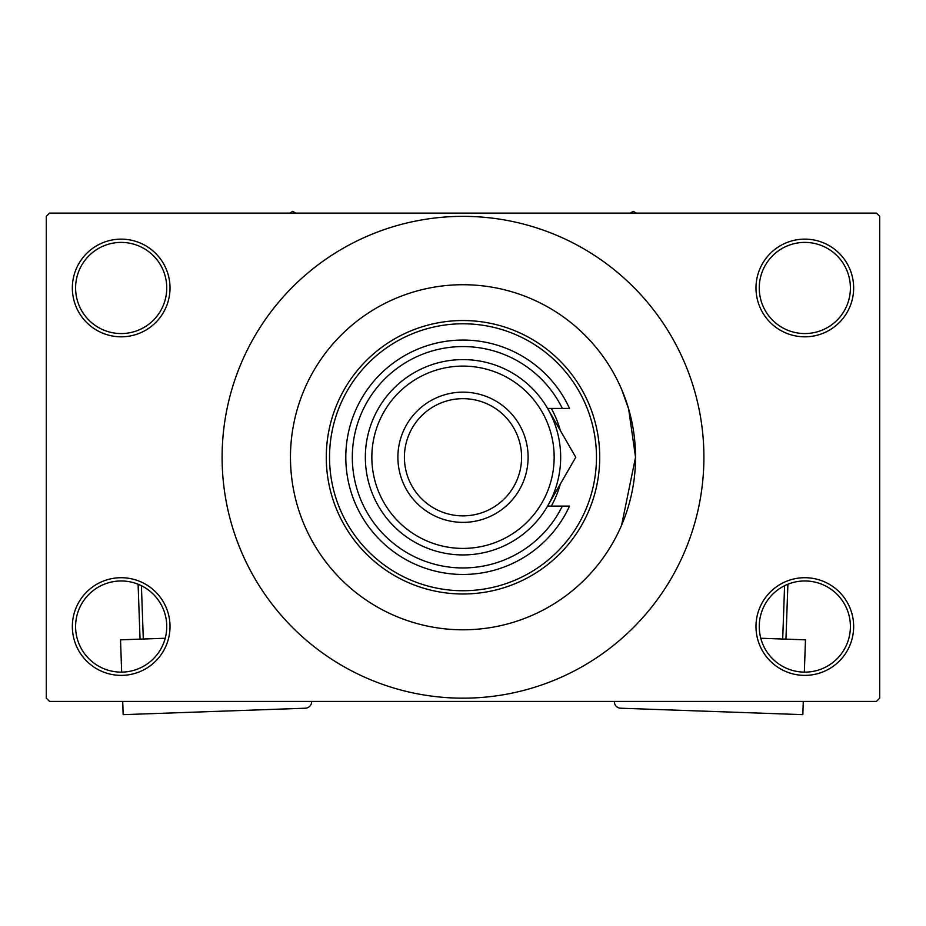 <?xml version="1.0" encoding="UTF-8"?>
<svg xmlns="http://www.w3.org/2000/svg" width="926" height="926" viewBox="0 0 926 926"><rect width="100%" height="100%" fill="white"/><g stroke="black" fill="none" stroke-linecap="round" stroke-linejoin="round"><path stroke-width="1.39" d="M755.986 626.543A48.835 48.835 0 0 1 804.821 577.708A48.835 48.835 0 0 1 853.656 626.543A48.835 48.835 0 0 1 804.821 675.378A48.835 48.835 0 0 1 755.986 626.543M850.404 626.543A45.571 45.571 0 0 0 804.821 580.972A45.571 45.571 0 0 0 759.251 626.543A45.571 45.571 0 0 0 804.821 672.126A45.571 45.571 0 0 0 850.404 626.543M72.344 626.543A48.835 48.835 0 0 1 121.179 577.708A48.835 48.835 0 0 1 170.014 626.543A48.835 48.835 0 0 1 121.179 675.378A48.835 48.835 0 0 1 72.344 626.543M166.749 626.543A45.571 45.571 0 0 0 121.179 580.972A45.571 45.571 0 0 0 75.596 626.543A45.571 45.571 0 0 0 121.179 672.126A45.571 45.571 0 0 0 166.749 626.543M72.344 287.974A48.835 48.835 0 0 1 121.179 239.139A48.835 48.835 0 0 1 170.014 287.974A48.835 48.835 0 0 1 121.179 336.809A48.835 48.835 0 0 1 72.344 287.974M166.749 287.974A45.571 45.571 0 0 0 121.179 242.404A45.571 45.571 0 0 0 75.596 287.974A45.571 45.571 0 0 0 121.179 333.557A45.571 45.571 0 0 0 166.749 287.974M755.986 287.974A48.835 48.835 0 0 1 804.821 239.139A48.835 48.835 0 0 1 853.656 287.974A48.835 48.835 0 0 1 804.821 336.809A48.835 48.835 0 0 1 755.986 287.974M850.404 287.974A45.571 45.571 0 0 0 804.821 242.404A45.571 45.571 0 0 0 759.251 287.974A45.571 45.571 0 0 0 804.821 333.557A45.571 45.571 0 0 0 850.404 287.974M621.601 525.204L635.537 457.259A172.537 172.537 0 0 0 463 284.722A172.537 172.537 0 0 0 290.463 457.259A172.537 172.537 0 0 0 463 629.796A172.537 172.537 0 0 0 635.537 457.259L628.65 408.991L621.682 389.522M222.101 457.259A240.899 240.899 0 0 0 463 698.169A240.899 240.899 0 0 0 703.91 457.259A240.899 240.899 0 0 0 463 216.36A240.899 240.899 0 0 0 222.101 457.259M876.447 701.422L49.553 701.422L46.3 698.169L46.3 216.36L49.553 213.096L876.447 213.096L879.7 216.36L879.7 698.169L876.447 701.422M551.317 506.094A100.922 100.922 0 0 0 560.288 484.078M596.471 457.259A133.471 133.471 0 0 0 463 323.787A133.471 133.471 0 0 0 329.529 457.259A133.471 133.471 0 0 0 463 590.73A133.471 133.471 0 0 0 596.471 457.259M326.276 457.259A136.724 136.724 0 0 1 463 320.535A136.724 136.724 0 0 1 599.724 457.259A136.724 136.724 0 0 1 463 593.994A136.724 136.724 0 0 1 326.276 457.259M635.537 457.259A172.537 172.537 0 0 0 463 284.722A172.537 172.537 0 0 0 290.463 457.259A172.537 172.537 0 0 0 463 629.796A172.537 172.537 0 0 0 635.537 457.259M560.288 430.451A100.922 100.922 0 0 0 551.317 408.424M636.301 213.096L633.257 211.348L630.212 213.096M295.788 213.096L292.743 211.348L289.699 213.096M371.847 457.259A91.153 91.153 0 0 0 463 548.412A91.153 91.153 0 0 0 554.153 457.259A91.153 91.153 0 0 0 463 366.106A91.153 91.153 0 0 0 371.847 457.259M560.67 457.259A97.67 97.67 0 0 1 463 554.929A97.67 97.67 0 0 1 365.342 457.259A97.67 97.67 0 0 1 463 359.601A97.67 97.67 0 0 1 560.67 457.259M404.407 457.259A58.593 58.593 0 0 0 463 515.863A58.593 58.593 0 0 0 521.593 457.259A58.593 58.593 0 0 0 463 398.666A58.593 58.593 0 0 0 404.407 457.259M528.109 457.259A65.109 65.109 0 0 1 463 522.368A65.109 65.109 0 0 1 397.891 457.259A65.109 65.109 0 0 1 463 392.149A65.109 65.109 0 0 1 528.109 457.259M562.337 408.424A110.68 110.68 0 0 0 393.758 370.909A110.68 110.68 0 0 0 393.758 543.608A110.68 110.68 0 0 0 562.337 506.094L569.536 506.094A117.197 117.197 0 0 1 390.506 549.35A117.197 117.197 0 0 1 390.506 365.168A117.197 117.197 0 0 1 569.536 408.424L547.579 408.424L575.775 457.259L564.571 476.659M575.775 457.259L547.579 506.094L562.337 506.094M551.074 500.04L552.799 497.042M165.222 638.245L120.53 639.831L121.665 672.114M311.634 701.422L311.645 701.48A6.517 6.517 0 0 1 305.36 708.216L123.17 714.652L122.707 701.422M140.046 639.137L138.101 584.225M141.412 585.707L143.298 639.021M760.778 638.245L805.47 639.831L804.335 672.114M614.366 701.422L614.355 701.48A6.505 6.505 0 0 0 620.64 708.216L802.83 714.652L803.293 701.422M782.702 639.021L784.588 585.707M787.899 584.225L785.954 639.137"/></g></svg>
